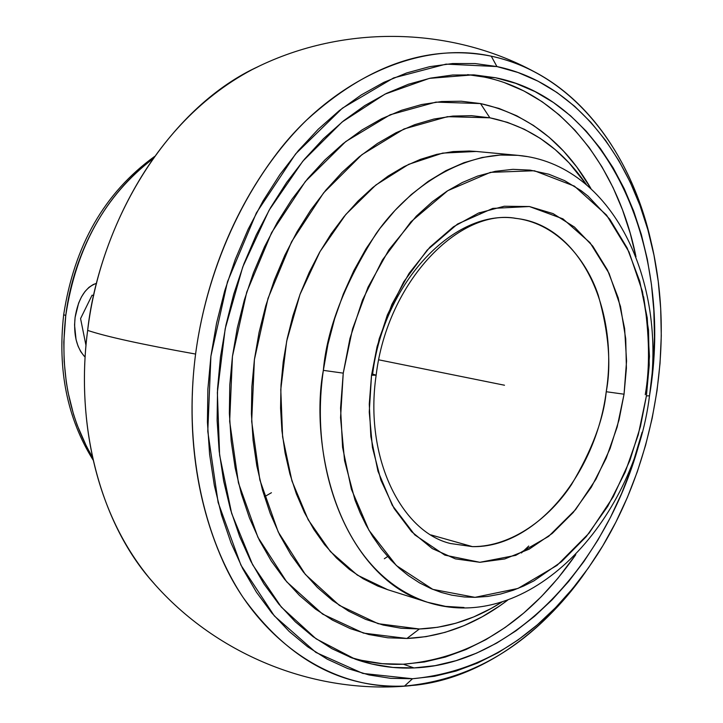 <?xml version="1.0" encoding="UTF-8"?>
<svg xmlns="http://www.w3.org/2000/svg" width="723" height="723" viewBox="0 0 723 723"><rect width="100%" height="100%" fill="white"/><g stroke="black" fill="none" stroke-linecap="round" stroke-linejoin="round"><path stroke-width="1.08" d="M154.505 156.511C104.564 192.67 74.288 245.422 63.669 314.776L65.775 315.436L63.805 341.988L64.157 361.355L66.254 381.871L68.07 392.481L73.475 414.143L77.153 425.07L86.643 446.724L92.526 457.252C68.64 416.565 59.72 369.299 65.775 315.436L63.669 314.767C57.46 370.149 67.284 418.59 93.15 460.09M271.432 492.725L264.455 496.755M371.523 375.255L376.15 375.183L372.616 374.089C383.687 281.88 455.11 208.152 516.186 218.4L518.048 218.653C580.271 226.706 619.168 309.092 606.236 391.73L624.048 394.207L619.033 419.927L610.095 448.576L595.996 479.15L575.625 509.561L548.576 536.403L515.761 555.345L479.855 562.295L444.853 555.128L414.794 534.893L392.282 505.314L377.948 471.143L370.845 436.493L369.272 404.085L371.523 375.255L379.195 338.798L391.92 304.311L409.11 273.312L429.932 247.121L453.438 226.787L478.563 213.032L504.229 206.254L529.39 206.525L553.077 213.61L574.442 227.049L592.779 246.154L607.51 270.086L618.219 297.903L624.618 328.576L626.561 361.039L624.048 394.207L617.18 426.986L606.172 458.31L591.36 487.139L573.212 512.49L552.264 533.429L529.2 549.146L504.771 558.942L479.855 562.295L455.363 558.861L432.282 548.585L411.568 531.649L394.171 508.567L380.904 480.162L372.444 447.528L369.245 412.047L371.523 375.255L377.072 346.633L387.356 314.966L403.75 281.798L427.185 250.077L457.505 224.04L492.797 208.396L529.39 206.525L562.928 218.852L589.986 242.639L609.064 273.348L620.506 306.489L625.72 338.753L626.398 368.242L624.048 394.207L606.236 391.73C595.589 474.595 534.966 548.07 472.462 546.633C512.218 546.787 549.841 517.596 571.513 484.546C592.137 449.833 603.714 418.888 606.236 391.73C611.414 364.799 608.766 332.625 598.273 295.228C586.29 259.286 557.37 224.528 518.048 218.653L516.186 218.4C460.217 207.808 387.42 280.768 376.15 375.183L371.523 375.255M450.483 543.515L472.462 546.633L430.971 534.93L472.462 546.633L450.483 543.515C401.735 532.119 363.967 457.876 376.15 375.183M464.003 607.51L445.585 606.38L427.537 602.268C330.809 569.561 310.673 435.571 323.344 370.366L343.244 373.14L340.569 408.088L342.575 447.329L351.369 489.182L368.956 530.275L396.394 565.576L432.824 589.381L474.975 597.343L517.957 588.45L557.026 565.386L589.109 533.131L613.212 496.828L629.887 460.452L640.47 426.416L646.416 395.879L649.507 395.824L646.416 395.879L649.236 365.061L648.513 330.004L642.458 291.586L629.037 251.984L606.525 215.056L574.414 186.136L534.369 170.745L490.411 172.354L447.781 190.673L410.98 221.753L382.458 259.946L362.494 300.045L349.968 338.427L343.244 373.14L323.344 370.366L327.935 344.311L334.632 318.744L343.317 294.035L353.881 270.547L366.145 248.576L379.927 228.441L395.02 210.384L411.206 194.623L428.242 181.346L445.892 170.673L463.913 162.711L482.069 157.506L500.126 155.056L517.867 155.346L526.687 156.52M154.08 583.515L149.462 578.192C85.639 500.533 78.536 397.144 87.655 330.393C105.947 336.556 141.925 344.446 195.59 354.062C188.134 411.459 190.212 488.405 223.145 561.663C255.716 634.604 326.389 690.564 404.519 686.073L416.023 685.115C485.82 677.234 548.106 626.407 586.019 571.278C536.385 641.202 475.888 679.466 404.519 686.073L412.508 678.743L362.865 673.429L315.888 652.426L274.333 615.933L240.931 565.16L218.129 502.494L207.781 431.387L210.908 356.195L227.483 281.753L256.394 212.887L295.617 153.9L342.377 108.188L393.583 77.939L446.073 64.121L496.927 66.561L491.26 56.177C428.594 43.778 367.049 65.079 306.624 120.072C249.86 175.255 207.709 262.594 195.59 354.062C183.759 445.576 202.449 536.141 243.073 597.415C287.194 658.924 341.012 688.477 404.519 686.073L412.508 678.743L434.396 676.285L456.086 671.034L477.406 663.118L498.165 652.67L518.21 639.837L537.388 624.771L555.562 607.654L572.607 588.639L588.414 567.926L602.865 545.684L615.897 522.105L627.401 497.388L637.325 471.703L645.603 445.251L652.173 418.237L656.999 390.836L660.045 363.262L661.283 335.716L660.686 308.387L658.246 281.473L653.972 255.201L647.862 229.76L639.936 205.359L630.23 182.214L618.789 160.533L605.666 140.524L590.935 122.386L574.686 106.326L557.026 92.544L538.084 81.202L517.993 72.49L496.927 66.561L475.047 63.543L452.58 63.552L429.715 66.661L406.706 72.933L383.796 82.377L361.229 94.957L339.295 110.61L318.247 129.218L298.346 150.628L279.864 174.623L263.045 200.958L248.106 229.327L235.273 259.412L224.699 290.845L216.548 323.244L210.908 356.195L207.863 389.29L207.429 422.115L209.598 454.27L214.315 485.35L221.5 515.002L231.017 542.892L242.729 568.712L256.448 592.209L271.975 613.158L289.101 631.378L307.6 646.742L327.23 659.159L347.772 668.558L368.983 674.948L390.637 678.328L412.508 678.743C486.498 671.676 548.07 630.348 597.243 554.767C650.131 472.408 672.553 361.455 655.797 265.025C639.268 165.504 579.25 83.534 496.927 66.561L491.26 56.177C414.722 39.241 328.947 84.862 277.316 152.779C225.215 220.958 203.181 296.71 195.59 354.062C141.925 344.446 105.947 336.556 87.655 330.393C101.853 212.246 174.126 104.708 258.581 66.435L252.255 69.544C142.214 127.89 95.608 254.957 87.655 330.393C74.632 428.712 101.862 526.263 154.08 583.515M514.405 218.201L518.048 218.653L514.405 218.201M152.824 158.879C105.178 195.291 76.159 247.474 65.775 315.436C71.035 271.261 93.647 203.091 152.824 158.879M85.142 357.108C76.728 348.233 73.375 335.002 75.102 317.424L78.644 303.054L81.527 296.81L85.007 291.505L88.965 287.347L93.267 284.51L96.575 283.317C85.341 287.212 78.183 298.581 75.102 317.424L74.559 325.016L76.051 339.593L78.03 346.046L80.741 351.613L84.094 356.068M427.537 602.268C357.035 582.539 307.32 480.732 323.344 370.366C326.959 329.019 344.591 283.389 376.222 233.457C409.263 186.335 464.618 150.176 517.867 155.346L476.258 151.459L442.648 153.104L408.667 164.347L375.861 185.016L345.811 214.46L320.072 251.496L299.991 294.433L286.67 341.211L280.786 389.489L282.603 436.855L291.947 480.976L308.197 519.774L330.411 551.568L357.361 575.119L387.691 589.697L427.537 602.268C528.368 634.767 633.746 523.335 649.507 395.852C667.681 281.609 612.517 163.687 517.867 155.346M406.904 638.472L419.376 628.983L378.129 623.687L339.376 605.395L305.35 574.442L278.219 531.956L259.855 479.991L251.676 421.373L254.406 359.575L267.998 298.418L291.586 241.717L323.597 192.887L361.889 154.686L404.021 128.965L447.474 116.665L489.86 117.804L480.506 103.57L435.942 102.115L390.185 114.767L345.775 141.527L305.377 181.464L271.604 232.643L246.724 292.155L232.445 356.385L229.661 421.301L238.427 482.837L257.939 537.334L286.679 581.798L322.63 614.116L363.497 633.104L406.904 638.472L387.745 637.785L368.829 634.523L350.339 628.639L332.481 620.135L315.445 609.046L299.439 595.418L284.645 579.358L271.27 560.976L259.485 540.433L249.444 517.93L241.301 493.701L235.183 467.98L231.179 441.075L229.372 413.294L229.787 384.943L232.445 356.385L237.307 327.962L244.338 300.009L253.43 272.869L264.473 246.868L277.325 222.313L291.803 199.476L307.736 178.617L324.907 159.946L343.1 143.651L362.106 129.878L381.681 118.717L401.599 110.267L421.654 104.537L441.626 101.536L461.301 101.229L480.506 103.57L499.042 108.459L516.764 115.807L533.52 125.468L549.173 137.307L563.615 151.179L576.737 166.914L590.908 188.486C564.103 142.205 527.302 113.9 480.506 103.57L489.86 117.804C529.209 126.019 561.391 148.269 586.398 184.555L569.064 162.865L555.282 149.67L540.352 138.436L524.392 129.29L507.51 122.377L489.86 117.804L471.595 115.68L452.878 116.078L433.908 119.051L414.857 124.618L395.951 132.779L377.379 143.506L359.358 156.719L342.106 172.318L325.829 190.167L310.736 210.086L297.008 231.866L284.826 255.282L274.36 280.054L265.73 305.901L259.051 332.508L254.406 359.575L251.857 386.76L251.414 413.746L253.077 440.208L256.819 465.838L262.557 490.339L270.221 513.447L279.674 534.921L290.8 554.532L303.434 572.101L317.415 587.474L332.571 600.533L348.703 611.188L365.639 619.367L383.19 625.061L401.157 628.251L419.376 628.983L406.904 638.472C442.503 636.891 476.114 624.094 507.718 600.09L500.018 605.693L482.295 616.746L463.967 625.666L445.187 632.327L426.109 636.629L406.904 638.472M361.473 660.316L382.304 663.687L403.362 664.211C471.297 658.472 528.775 621.961 575.77 554.686L557.831 578.382L541.364 596.602L523.804 612.996L505.287 627.392L485.937 639.629L465.91 649.561L445.35 657.053L424.437 661.979L403.362 664.211L413.999 667.935L403.362 664.211C385.223 664.97 367.401 662.611 349.896 657.153M504.464 82.657L523.859 90.935L542.16 101.735L559.231 114.894L574.957 130.257L589.227 147.619L601.952 166.796L613.068 187.6L622.503 209.824L630.212 233.258L635.978 256.764C617.641 165.73 560.524 92.399 484.148 77.063L495.391 77.713C610.085 100.316 673.972 251.523 649.579 395.318L653.267 363.66L654.442 337.017L653.845 310.592L651.468 284.591L647.311 259.205L641.364 234.632L633.673 211.089L624.265 188.766L613.167 167.863L600.461 148.595L586.199 131.152L570.483 115.725L553.411 102.494L535.11 91.64L515.716 83.335L495.391 77.713L484.148 77.063L467.627 74.623M642.105 432.282C611.857 558.219 516.963 664.066 413.999 667.935L392.923 667.437L372.074 664.085L351.667 657.84L331.92 648.685L313.05 636.647L295.291 621.78L278.861 604.166L263.976 583.949L250.836 561.301L239.629 536.43L230.52 509.588L223.66 481.057L219.168 451.17L217.108 420.271L217.551 388.739L220.488 356.936L225.91 325.287L233.737 294.162L243.877 263.958L256.195 235.038L270.51 207.754L286.651 182.422L304.383 159.313L323.479 138.68L343.696 120.723L364.772 105.594L386.453 93.403L408.486 84.23L430.628 78.102L452.643 75.011L474.297 74.903L495.391 77.713L473.24 74.84L429.345 78.373L384.988 94.126L342.133 121.988L302.829 161.175L269.092 210.23L242.738 266.995L225.187 328.784L217.361 392.535L219.611 455.083L231.64 513.384L252.643 564.762L281.319 607.076L316.078 638.825L355.156 659.132C374.351 665.874 393.963 668.802 413.999 667.935L435.101 665.657L456.032 660.677L476.611 653.122L496.665 643.109L516.032 630.781L534.568 616.285L552.146 599.801L568.64 581.473L583.931 561.482L597.93 540.009L610.537 517.234L621.681 493.339L631.287 468.513L642.114 432.273M651.866 245.44C631.748 150.122 571.776 73.15 491.26 56.177C508.323 59.882 524.374 66.001 539.421 74.532C603.172 110.7 638.834 182.838 651.866 245.44M502.033 601.97C475.598 618.924 448.043 627.925 419.376 628.983L437.65 627.284L455.815 623.235L473.71 616.927L491.188 608.441L502.033 601.97M528.748 546.028L521.41 552.987M387.853 589.742L377.749 586.055L363.208 578.78L349.39 569.399L336.448 557.966L324.528 544.573L313.782 529.317L304.347 512.345L296.349 493.818L289.887 473.927L285.061 452.86L281.943 430.872L280.578 408.188L281.003 385.079L283.217 361.807L287.194 338.644L292.896 315.87L300.262 293.728L309.182 272.49L319.557 252.39L331.251 233.656L344.13 216.493L358.021 201.066L372.761 187.528L388.188 176.014L404.103 166.606L420.343 159.385L436.728 154.37L453.086 151.586L469.245 151.017L476.448 151.478M643.624 296.746C649.525 334.496 650.076 367.139 645.259 394.686M479.738 212.571L480.352 213.99M646.416 395.879L649.453 356.502L647.239 317.903L639.774 281.346L627.202 248.07L609.832 219.295L588.106 196.159L581.184 190.718L564.609 180.623L548.829 174.225L530.14 170.122L512.941 169.336L495.354 171.306L477.668 176.069L462.25 182.539L447.121 191.089L432.372 201.708L416.276 216.213L388.983 249.706L368.052 287.158L352.553 328.929L343.244 373.14L340.551 417.74L344.573 460.678L355.002 500.054L360.181 512.923L366.064 525.043L372.625 536.385L381.31 548.847L390.818 559.991L399.322 568.251L408.251 575.499L419.539 582.874L431.288 588.739L441.392 592.471L451.739 595.156L464.338 596.981L474.975 597.343L487.781 596.421L500.569 594.035L513.276 590.221L523.696 586.001L533.972 580.84L561.41 561.789L586.245 536.638L607.736 506.344L625.241 472.02L638.264 434.794L646.416 395.879M384.338 558.734L387.655 556.529M378.744 359.819L504.5 385.232M93.701 295.508L92.074 295.183L80.569 318.59L86.01 345.585M149.462 578.192C212.969 653.881 313.565 695.21 410.854 685.639M534.866 72.047C448.929 25.432 340.181 24.455 252.255 69.544"/></g></svg>
